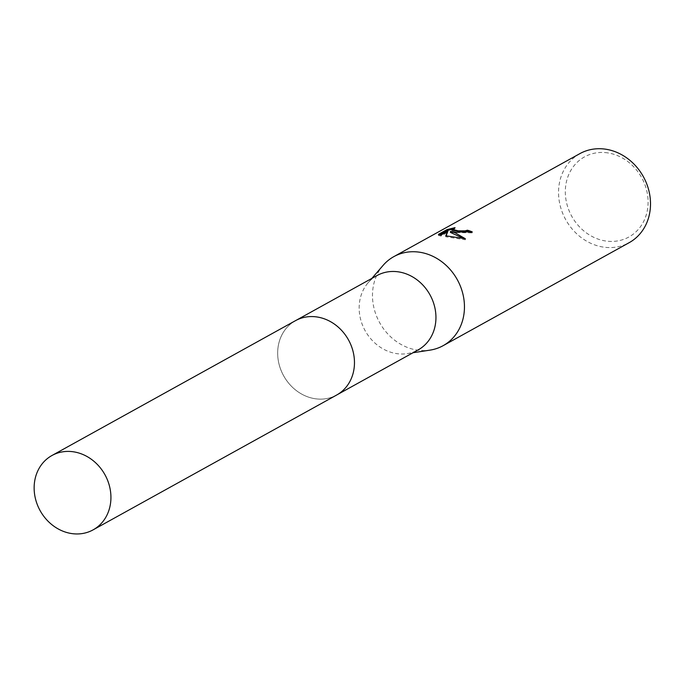 <?xml version="1.0" encoding="UTF-8"?>
<svg xmlns="http://www.w3.org/2000/svg" width="683" height="683" viewBox="0 0 683 683"><rect width="100%" height="100%" fill="white"/><g stroke="black" fill="none" stroke-linecap="round" stroke-linejoin="round"><path stroke-width="0.51" stroke-dasharray="3.42 2.56" d="M317.074 316.989A42.491 37.053 -119 0 0 295.491 320.677A42.491 37.053 -119 0 0 279.065 364.184A42.491 37.053 -119 0 0 315.076 398.718A42.491 37.053 -119 0 0 336.651 395.022A42.491 37.053 -119 0 0 353.085 351.523A42.491 37.053 -119 0 0 317.074 316.989A42.5 37.061 -119 0 0 277.674 352.018A42.5 37.061 -119 0 0 315.068 398.718A42.5 37.061 -119 0 0 354.46 363.689A42.5 37.061 -119 0 0 317.066 316.98M376.973 275.565A42.491 37.053 -119 0 0 368.035 282.847A42.491 37.053 -119 0 0 362.579 325.313A42.491 37.053 -119 0 0 396.55 353.606A42.491 37.053 -119 0 0 407.213 353.623A42.491 37.053 -119 0 0 418.133 349.909M383.112 265.363A50.884 44.378 -119 0 0 376.581 316.22A50.884 44.378 -119 0 0 417.27 350.097A50.884 44.378 -119 0 0 430.042 350.123M579.876 153.632A50.884 44.378 -119 0 0 560.205 205.728A50.884 44.378 -119 0 0 603.328 247.092A50.884 44.378 -119 0 0 629.171 242.67M607.785 152.898A45.795 39.938 -119 0 0 565.328 190.651A45.795 39.938 -119 0 0 605.633 240.988A45.795 39.938 -119 0 0 648.082 203.235A45.795 39.938 -119 0 0 607.785 152.898M439.51 234.79L438.409 235.396L438.435 234.371M451.907 230.308L455.023 228.626L455.049 227.635M455.023 228.626L451.95 229.223M450.421 232.425L472.218 232.869A49.868 43.49 -119 0 0 470.971 232.382M472.218 232.869L472.243 231.87M446.127 235.848L445.726 236.77L465.328 239.767L463.834 238.598M438.409 235.396L440.911 236.062L447.877 232.203M440.911 236.062L440.936 235.063M445.726 236.77L445.743 235.789M465.336 239.767L465.354 238.743M296.2 320.284L295.491 320.677A42.5 37.061 -119 0 0 277.674 352.01A42.5 37.061 -119 0 0 297.131 391.18A42.5 37.061 -119 0 0 336.651 395.039L337.359 394.629M368.035 282.847L371.885 278.382M407.213 353.623L413.044 352.727"/><path stroke-width="1.02" d="M337.359 394.629L418.133 349.909A42.491 37.053 -119 0 0 434.559 306.411A42.491 37.053 -119 0 0 398.548 271.877A42.491 37.053 -119 0 0 376.973 275.565L296.2 320.284M413.044 352.727L430.042 350.123A50.884 44.378 -119 0 0 443.113 345.683A50.884 44.378 -119 0 0 462.792 293.579A50.884 44.378 -119 0 0 419.661 252.223A50.884 44.378 -119 0 0 393.818 256.637A50.884 44.378 -119 0 0 383.112 265.363L371.885 278.382M455.971 232.118L450.447 231.435L454.946 232.69L465.354 238.743L445.743 235.789L447.903 231.204L440.936 235.063L438.435 234.371L447.032 229.608L455.049 227.635L451.933 229.309L458.284 230.837L465.08 230.863L467.437 230.205A50.884 44.378 61 0 1 472.243 231.87L455.971 232.118M443.113 345.683L629.171 242.67A50.884 44.378 -119 0 0 648.85 190.566A50.884 44.378 -119 0 0 605.727 149.21A50.884 44.378 -119 0 0 579.876 153.632L393.818 256.637M470.971 232.382A49.868 43.49 -119 0 0 467.411 231.187L465.063 231.844L451.907 230.308L451.933 229.309M467.411 231.187L467.437 230.205M451.95 229.223L447.006 230.641L439.51 234.79M447.006 230.641L447.032 229.608M463.834 238.598L450.421 232.425L450.447 231.435M447.903 231.204L446.127 235.848M110.919 498.513A42.491 37.053 -119 0 0 91.471 459.36A42.491 37.053 -119 0 0 51.951 455.51A42.491 37.053 -119 0 0 34.15 486.842A42.491 37.053 -119 0 0 53.607 526.004A42.491 37.053 -119 0 0 93.119 529.854A42.491 37.053 -119 0 0 110.919 498.513M93.119 529.854L336.651 395.039A42.5 37.061 -119 0 0 354.46 363.689A42.5 37.061 -119 0 0 335.003 324.527A42.5 37.061 -119 0 0 295.483 320.668L51.951 455.51"/></g></svg>
